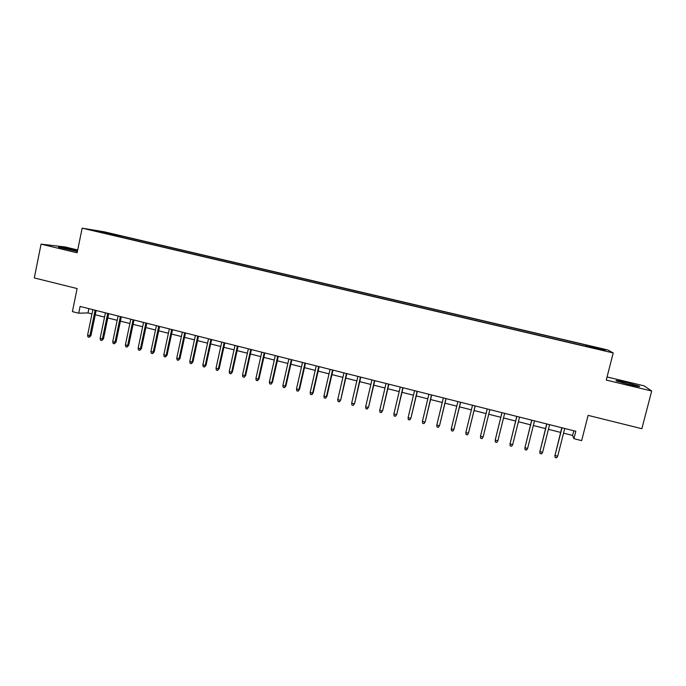 <?xml version="1.0" encoding="UTF-8"?>
<svg xmlns="http://www.w3.org/2000/svg" width="686" height="686" viewBox="0 0 686 686"><rect width="100%" height="100%" fill="white"/><g stroke="black" fill="none" stroke-linecap="round" stroke-linejoin="round"><path stroke-width="1.03" d="M77.535 250.819L74.105 249.944C66.533 248.1 56.372 246.334 58.782 247.286L77.398 251.496M629.131 384.572C637.483 386.51 640.853 387.041 639.232 386.158L626.429 382.531C618.163 380.61 614.81 380.087 616.38 380.962L629.131 384.572M93.862 230.805L100.156 232.057L93.862 230.805M77.707 249.978L65.101 246.96L41.066 244.139L34.3 277.933L77.124 288.566L72.407 311.615L78.71 313.21L88.005 312.936L91.975 313.939M607.83 349.98L104.323 231.825L82.148 228.164L613.215 352.956L607.83 349.98M613.215 352.956L606.261 380.07L651.7 391.003L644.103 385.849L607.059 376.966M651.7 391.003L641.856 428.716L588.108 415.373L581.651 440.635L573.925 438.68L575.811 431.271L80.099 306.436L78.71 313.21M601.202 349.706L593.656 348.119L601.125 349.989M107.822 234.029L588.382 346.936M107.753 233.712L93.931 230.462L120.393 235.752L586.093 345.049L603.328 349.406L605.386 350.597L588.485 346.627M41.066 244.139L77.132 252.808L82.148 228.164M563.549 433.149L572.613 435.439L573.925 438.68M95.26 314.771L104.546 317.112M107.813 317.944L117.177 320.311M120.427 321.134L129.886 323.518M133.11 324.341L142.654 326.75M145.869 327.565L155.499 329.992M158.689 330.806L168.413 333.259M171.586 334.065L181.396 336.543M184.543 337.341L194.447 339.844M197.577 340.633L207.575 343.163M210.688 343.943L220.772 346.499M223.859 347.279L234.037 349.851M237.116 350.632L247.38 353.221M250.433 353.993L260.8 356.617M263.827 357.38L274.289 360.03M277.298 360.785L287.863 363.46M290.847 364.215L301.506 366.907M304.473 367.653L315.226 370.371M318.167 371.117L329.014 373.861M331.938 374.599L342.897 377.369M345.795 378.106L356.849 380.893M359.721 381.622L370.877 384.443M373.733 385.163L384.992 388.01M387.822 388.73L399.183 391.603M401.987 392.306L413.452 395.205M416.239 395.908L427.815 398.84M430.568 399.535L442.247 402.485M444.982 403.179L456.773 406.155M459.483 406.841L471.376 409.851M474.06 410.528L486.065 413.564M488.724 414.233L500.814 417.294M503.515 417.971L515.632 421.041M518.393 421.736L530.535 424.805M533.356 425.517L545.533 428.596M548.406 429.325L560.616 432.412M573.805 430.765L572.613 435.439M88.888 308.649L88.005 312.936M586.659 346.524L586.83 345.53M585.767 346.319L586.093 345.049M120.153 236.927L120.393 235.752M116.491 235.126L115.943 235.933M602.557 349.929L603.328 349.406M102.934 231.945L103.106 232.614M561.791 427.747L554.983 455.495L561.997 427.798M557.701 456.199L556.595 457.836L555.085 457.442L554.983 455.495L557.701 456.199L564.732 428.484M555.085 457.442L554.871 455.058M546.699 423.939L539.908 451.611L546.862 423.982M542.609 452.314L541.52 453.943L540.019 453.557L539.908 451.611L542.609 452.314L549.58 424.668M540.019 453.557L539.839 451.191M531.701 420.166L524.919 447.752L531.813 420.192M527.611 448.447L526.531 450.076L525.039 449.69L524.919 447.752L527.611 448.447L534.514 420.87M516.781 416.411L510.015 443.919L516.858 416.428M512.691 444.605L511.636 446.234L510.152 445.857L510.015 443.919L512.691 444.605L519.542 417.105M501.955 412.672L495.206 440.103L501.989 412.68M497.865 440.789L496.827 442.419L495.343 442.033L495.206 440.103L497.865 440.789L504.656 413.349M480.474 436.305L480.629 438.243L482.095 438.62L483.124 436.991L480.474 436.305L487.197 408.959M483.218 436.605L489.855 409.628L483.218 436.605M465.837 432.532L465.991 434.461L467.458 434.838L468.461 433.209L465.837 432.532L472.5 405.255M475.141 405.923L468.461 433.209L475.184 405.932M451.277 428.784L451.448 430.714L452.897 431.082L453.892 429.462L451.277 428.784L457.888 401.576M460.512 402.236L453.892 429.462L460.598 402.253M445.96 398.575L439.615 425.38L438.423 427.352L439.4 425.723L436.802 425.054L443.353 397.914M439.615 425.38L446.089 398.6M438.423 427.352L436.982 426.984L436.802 425.054M431.503 394.93L425.251 421.684L424.034 423.639L424.994 422.019L422.413 421.35L428.904 394.279M425.251 421.684L431.666 394.973M424.034 423.639L422.602 423.271L422.413 421.35M417.122 391.312L410.965 418.006L409.722 419.952L410.674 418.331L408.101 417.663L414.541 390.66M410.965 418.006L417.328 391.363M409.722 419.952L408.299 419.583L408.101 417.663M402.819 387.71L396.757 414.344L395.496 416.282L396.431 414.661L393.875 414.001L400.255 387.058M396.757 414.344L403.068 387.77M395.496 416.282L394.081 415.913L393.875 414.001M388.61 384.126L382.634 410.708L381.347 412.629L382.265 411.008L379.727 410.357L386.055 383.483M382.634 410.708L388.885 384.203M381.347 412.629L379.941 412.269L379.727 410.357M374.47 380.567L368.588 407.09L367.284 409.002L368.185 407.381L365.655 406.729L371.932 379.933M368.588 407.09L374.788 380.644M367.284 409.002L365.878 408.642L365.655 406.729M360.416 377.026L354.628 403.497L353.299 405.392L354.182 403.78L351.669 403.128L357.895 376.391M354.628 403.497L360.776 377.12M353.299 405.392L351.901 405.032L351.669 403.128M346.439 373.51L340.736 399.921L339.39 401.807L340.256 400.195L337.761 399.552L343.935 372.875M340.736 399.921L346.833 373.604M339.39 401.807L338.001 401.447L337.761 399.552M332.538 370.011L326.416 396.628L326.93 396.362L325.558 398.24L326.416 396.628L323.929 395.985L330.052 369.377M326.93 396.362L332.976 370.114M325.558 398.24L324.178 397.889L323.929 395.985M318.724 366.53L312.645 393.078L313.193 392.829L311.804 394.69L312.645 393.078L310.175 392.443L316.246 365.904M313.193 392.829L319.187 366.65M311.804 394.69L310.432 394.339L310.175 392.443M304.978 363.065L298.959 389.554L299.542 389.314L298.127 391.166L298.959 389.554L296.498 388.919L302.517 362.448M299.542 389.314L305.484 363.194M298.127 391.166L296.764 390.814L296.498 388.919M291.318 359.627L285.342 386.046L285.959 385.815L284.527 387.659L285.342 386.046L282.898 385.421L288.866 359.01M285.959 385.815L291.859 359.764M284.527 387.659L283.172 387.307L282.898 385.421M277.727 356.205L271.802 382.556L272.453 382.342L271.004 384.169L271.802 382.556L269.375 381.93L275.292 355.588M272.453 382.342L278.302 356.351M271.004 384.169L269.658 383.817L269.375 381.93M264.213 352.801L258.339 379.092L259.025 378.886L257.55 380.696L258.339 379.092L255.921 378.466L261.786 352.192M259.025 378.886L264.822 352.956M257.55 380.696L256.212 380.353L255.921 378.466M250.776 349.414L244.945 375.645L245.674 375.439L244.182 377.249L244.945 375.645L242.544 375.028L248.358 348.805M245.674 375.439L251.419 349.577M244.182 377.249L242.844 376.906L242.544 375.028M237.407 346.053L231.636 372.215L232.391 372.026L230.873 373.819L231.636 372.215L229.244 371.598L235.006 345.444M232.391 372.026L238.085 346.224M230.873 373.819L229.553 373.476L229.244 371.598M224.116 342.7L218.388 368.802L219.177 368.622L217.651 370.406L218.388 368.802L216.013 368.193L221.732 342.1M219.177 368.622L224.828 342.88M217.651 370.406L216.33 370.063L216.013 368.193M210.902 339.373L205.217 365.406L206.04 365.235L204.488 367.01L205.217 365.406L202.859 364.798L208.527 338.773M206.04 365.235L211.64 339.561M204.488 367.01L203.176 366.676L202.859 364.798M197.748 336.063L192.123 362.036L192.972 361.874L191.403 363.64L192.123 362.036L189.773 361.428L195.39 335.471M192.972 361.874L198.528 336.26M191.403 363.64L190.099 363.297L189.773 361.428M184.68 332.77L179.097 358.684L179.981 358.529L178.394 360.279L179.097 358.684L176.756 358.083L182.33 332.178M179.981 358.529L185.486 332.976M178.394 360.279L177.091 359.944L176.756 358.083M171.672 329.494L166.141 355.348L167.05 355.202L165.446 356.943L166.141 355.348L163.817 354.748L169.339 328.911M167.05 355.202L172.52 329.709M165.446 356.943L164.16 356.609L163.817 354.748M158.74 326.236L153.252 352.029L154.196 351.892L152.575 353.624L153.252 352.029L150.937 351.429L156.425 325.653M154.196 351.892L159.615 326.459M152.575 353.624L151.289 353.29L150.937 351.429M145.878 323.003L140.433 348.728L141.41 348.599L139.773 350.314L140.433 348.728L138.135 348.128L143.571 322.42M141.41 348.599L146.787 323.226M139.773 350.314L138.495 349.989L138.135 348.128M133.084 319.779L127.69 345.444L128.694 345.324L127.039 347.03L127.69 345.444L125.401 344.852L130.794 319.196M128.694 345.324L134.019 320.01M127.039 347.03L125.77 346.704L125.401 344.852M120.359 316.572L115.008 342.177L116.045 342.065L114.373 343.763L115.008 342.177L112.736 341.594L118.078 315.997M116.045 342.065L121.328 316.821M114.373 343.763L113.104 343.437L112.736 341.594M107.711 313.391L102.403 338.927L103.466 338.824L101.768 340.513L102.403 338.927L100.139 338.344L105.438 312.816M103.466 338.824L108.705 313.639M101.768 340.513L100.516 340.196L100.139 338.344M95.122 310.218L89.857 335.694L90.955 335.608L89.24 337.289L89.857 335.694L87.602 335.12L92.859 309.643M90.955 335.608L96.143 310.475M89.24 337.289L87.988 336.963L87.602 335.12M639.12 386.587L639.232 386.158"/></g></svg>
